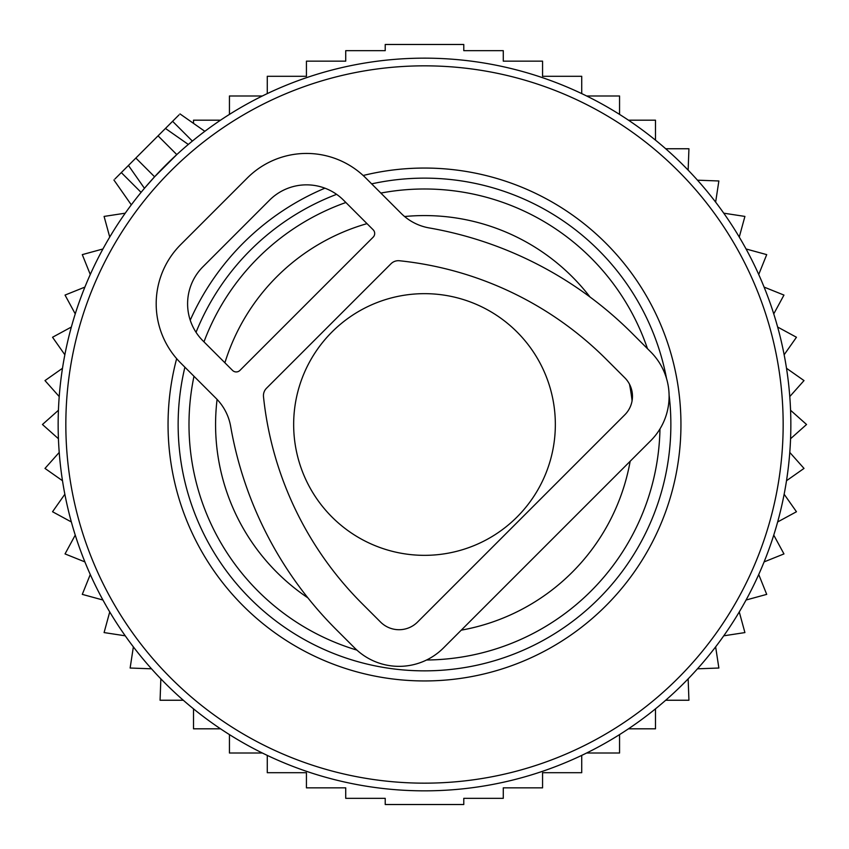 <?xml version="1.0" encoding="UTF-8"?>
<svg xmlns="http://www.w3.org/2000/svg" width="849" height="849" viewBox="0 0 849 849"><rect width="100%" height="100%" fill="white"/><g stroke="black" fill="none" stroke-linecap="round" stroke-linejoin="round"><path stroke-width="1.27" d="M114.902 179.001L165.449 128.443L179.171 138.058M179.001 114.902L165.449 128.443L188.308 144.447L184.87 147.386M527.643 72.972A366.354 366.354 0 0 0 72.972 321.357A366.354 366.354 0 0 0 321.357 776.028A366.354 366.354 0 0 0 776.028 527.643A366.354 366.354 0 0 0 527.643 72.972M490.807 198.517A235.513 235.513 0 0 0 380.851 193.073A235.513 235.513 0 0 1 647.469 348.674A235.513 235.513 0 0 0 490.807 198.517M345.872 202.508A235.513 235.513 0 0 0 203.972 341.85A235.513 235.513 0 0 1 345.872 202.508M193.986 376.277A235.513 235.513 0 0 0 356.898 650.101A235.513 235.513 0 0 1 193.986 376.277M426.58 660.002A235.513 235.513 0 0 0 659.97 428.925A235.513 235.513 0 0 1 426.58 660.002M128.443 165.449L144.447 188.308L154.592 176.794L176.794 154.592L158.052 135.851M193.508 123.381L193.508 120.187L220.528 120.187M688.146 170.14L688.932 148.755L665.69 148.755M697.485 180.19L718.87 180.975L715.633 202.126M723.762 213.184L744.913 216.421L739.267 237.062M746.069 248.98L766.711 254.626L758.73 274.482M764.111 287.1L783.967 295.081L773.757 313.886M777.652 327.045L796.458 337.255L784.147 354.765M786.514 368.286L804.014 380.585L789.782 396.568M790.568 410.269L806.55 424.5L790.568 438.731M789.782 452.432L804.014 468.415L786.514 480.714M784.147 494.235L796.458 511.745L777.652 521.955M267.276 755.398L267.276 772.707L306.436 772.707L306.436 787.851L345.723 787.851L345.723 798.336L385.223 798.336L385.223 804.523L463.777 804.523L463.777 798.336L503.277 798.336L503.277 787.851L542.564 787.851L542.564 772.707L581.724 772.707L581.724 755.398M229.442 734.608L229.442 753.01L262.341 753.01M193.508 708.851L193.508 728.813L220.528 728.813M160.854 678.86L160.068 700.245L183.31 700.245M151.515 668.81L130.13 668.025L133.367 646.874M125.238 635.816L104.087 632.579L109.733 611.938M102.931 600.02L82.289 594.374L90.27 574.518M84.889 561.9L65.033 553.919L75.243 535.114M71.348 521.955L52.542 511.745L64.853 494.235M62.486 480.714L44.986 468.415L59.218 452.432M58.432 438.731L42.45 424.5L58.432 410.269M59.218 396.568L44.986 380.585L62.486 368.286M64.853 354.765L52.542 337.255L71.348 327.045M229.442 114.392L229.442 95.99L262.341 95.99M267.276 93.602L267.276 76.293L306.436 76.293L306.436 61.149L345.723 61.149L345.723 50.664L385.223 50.664L385.223 44.477L463.777 44.477L463.777 50.664L503.277 50.664L503.277 61.149L542.564 61.149L542.564 76.293L581.724 76.293L581.724 93.602M586.659 753.01L619.558 753.01L619.558 734.608M628.472 728.813L655.492 728.813L655.492 708.851M665.69 700.245L688.932 700.245L688.146 678.86M697.485 668.81L718.87 668.025L715.633 646.874M723.762 635.816L744.913 632.579L739.267 611.938M746.069 600.02L766.711 594.374L758.73 574.518M764.111 561.9L783.967 553.919L773.757 535.114M655.492 140.149L655.492 120.187L628.472 120.187M619.558 114.392L619.558 95.99L586.659 95.99M125.238 213.184L104.087 216.421L109.733 237.062M102.931 248.98L82.289 254.626L90.27 274.482M84.889 287.1L65.033 295.081L75.243 313.886M216.113 398.404L180.72 363.011A83.733 83.733 0 0 1 180.72 244.586L247.324 177.972A83.733 83.733 0 0 1 365.749 177.972L401.153 213.375A52.341 52.341 0 0 0 429.159 227.925A379.429 379.429 0 0 1 632.197 333.402L650.705 351.9A62.805 62.805 0 0 1 650.705 440.727L443.465 647.957A62.805 62.805 0 0 1 354.649 647.957L336.14 629.459A379.429 379.429 0 0 1 230.663 426.41A52.341 52.341 0 0 0 216.113 398.404M606.292 359.307L624.8 377.805A26.17 26.17 0 0 1 624.8 414.821L417.559 622.052A26.17 26.17 0 0 1 380.554 622.052L362.045 603.554A342.794 342.794 0 0 1 263.498 396.727A10.464 10.464 0 0 1 266.501 388.237L390.986 263.763A10.464 10.464 0 0 1 399.465 260.749A342.794 342.794 0 0 1 606.292 359.307M239.927 370.408L373.157 237.179A5.232 5.232 0 0 0 373.157 229.782L343.548 200.173A52.341 52.341 0 0 0 269.536 200.173L202.922 266.788A52.341 52.341 0 0 0 202.922 340.799L232.53 370.408A5.232 5.232 0 0 0 239.927 370.408M555.342 424.5A130.842 130.842 0 0 0 424.5 293.658A130.842 130.842 0 0 0 293.658 424.5A130.842 130.842 0 0 0 424.5 555.342A130.842 130.842 0 0 0 555.342 424.5M525.478 80.347A358.66 358.66 0 0 0 80.347 323.522A358.66 358.66 0 0 0 323.522 768.653A358.66 358.66 0 0 0 768.653 525.478A358.66 358.66 0 0 0 525.478 80.347M363.17 175.499A256.44 256.44 0 0 1 670.572 496.697A256.44 256.44 0 0 1 352.303 670.572A256.44 256.44 0 0 1 176.656 358.649M190.229 320.19A256.44 256.44 0 0 1 324.912 188.181M666.55 378.601A246.359 246.359 0 0 0 371.65 183.872M336.607 194.347A246.359 246.359 0 0 0 196.034 332.309M184.902 367.192A246.359 246.359 0 0 0 355.137 660.893A246.359 246.359 0 0 0 669.086 394.955M590.002 296.991A208.928 208.928 0 0 0 404.602 216.527M367.012 223.637A208.928 208.928 0 0 0 224.9 362.778M217.089 399.401A208.928 208.928 0 0 0 307.89 597.855M461.262 630.16A208.928 208.928 0 0 0 630.16 461.262M632.081 400.802A208.928 208.928 0 0 0 629.502 384.226M121.311 172.591L141.083 192.362M172.591 121.311L192.362 141.083M135.851 158.052L154.592 176.794M113.904 179.988L131.308 204.842M179.988 113.904L204.842 131.308"/></g></svg>
